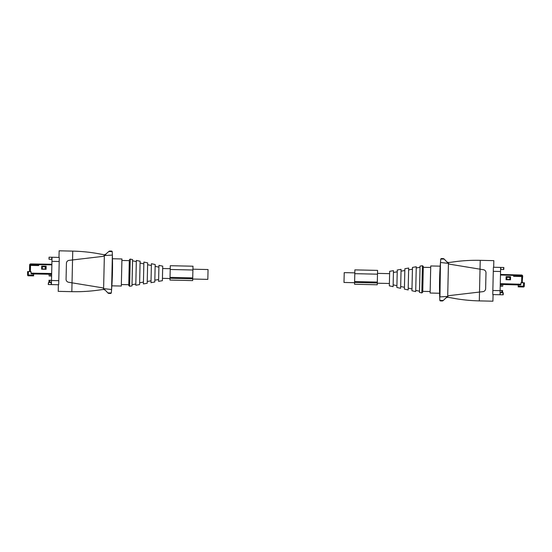 <?xml version="1.0" encoding="UTF-8"?>
<svg xmlns="http://www.w3.org/2000/svg" width="552" height="552" viewBox="0 0 552 552"><rect width="100%" height="100%" fill="white"/><g stroke="black" fill="none" stroke-linecap="round" stroke-linejoin="round"><path stroke-width="0.83" d="M192.924 269.197L208.049 269.542L207.828 279.374L192.696 279.036M354.591 282.7L343.999 282.458L344.227 272.626L354.819 272.86M500.222 286.15L501.292 286.171L501.333 284.452M501.292 286.171L502.72 286.205L502.755 284.494L520.15 284.977L520.929 284.239L520.971 282.727L522.185 282.762L522.358 276.559L513.581 276.317L513.622 274.806L500.485 274.441M501.733 292.422L502.575 292.443L502.617 290.552L501.775 290.531L501.733 292.422L500.077 292.387M500.119 290.497L501.775 290.531M422.749 291.359L423.308 266.471L422.749 291.359L430.16 291.525M422.425 265.705L420.065 266.112L419.472 292.401L421.811 292.912L422.425 265.705L423.308 266.471M411.971 289.331L411.937 290.759L415.704 291.58L416.263 266.761L412.468 267.409L411.971 289.331M404.43 287.868L404.402 289.117L408.169 289.938L408.666 268.058L404.864 268.707L404.43 287.868M396.895 286.405L396.874 287.475L400.642 288.296L401.069 269.355L397.267 270.004L396.895 286.405M389.36 284.942L389.339 285.832L393.107 286.654L393.466 270.659L389.671 271.308L389.36 284.942M493.288 271.336L500.554 271.501L500.643 267.416L493.467 267.251L500.864 267.423L500.823 269.473L503.555 269.535L503.824 267.485L503.776 269.535M500.071 292.691L500.25 294.747L492.846 294.575L500.029 294.74L500.119 290.656L492.853 290.49M500.25 294.747L503.203 294.809L503.251 292.76L500.291 292.698M500.554 271.501L500.119 290.656M503.555 269.535L503.603 267.485L500.864 267.423M492.915 301.192L493.053 295.141A0.759 0.759 0 0 0 492.915 294.685A0.759 0.759 0 0 1 492.77 294.23L493.371 267.596A0.759 0.759 0 0 1 493.536 267.147A0.759 0.759 0 0 0 493.695 266.699L493.833 260.647L480.226 260.337L479.308 300.888A166.476 166.476 0 0 1 450.639 297.742C460.106 299.619 469.662 300.667 479.302 300.888L492.915 301.192M439.585 293.25L440.199 266.167L430.739 265.954L430.125 293.036L439.585 293.25L430.125 293.036M450.639 297.742L447.679 297.231L446.057 297.818L447.499 296.438L439.951 296.914L440.462 262.524A302.682 302.682 0 0 0 439.689 296.907L439.951 296.914M441.069 258.688A0.759 0.759 0 0 1 441.517 258.55L440.793 259.033L444.201 259.109L446.872 261.896L448.466 262.559L451.446 262.186C460.989 260.737 470.58 260.123 480.219 260.337L480.226 260.337M444.201 259.109L443.09 258.591A1.511 1.511 0 0 1 443.753 258.757M441.517 258.55L443.09 258.591L441.517 258.55M440.793 259.033L440.462 262.524A302.682 302.682 0 0 1 440.744 259.24A0.759 0.759 0 0 1 441.02 258.722M439.82 300.198L439.689 296.907A302.682 302.682 0 0 0 439.82 300.198L439.854 300.412A0.759 0.759 0 0 1 439.82 300.198M440.116 300.764A0.759 0.759 0 0 0 440.558 300.916L442.131 300.95L439.854 300.412L443.263 300.488L447.499 296.438M442.801 300.819A1.511 1.511 0 0 1 442.131 300.95L443.215 300.536A1.511 1.511 0 0 1 442.856 300.792M448.466 262.559L448.445 263.545L449.459 264.166L483.455 269.735A3.029 3.029 0 0 1 485.988 272.791L485.629 288.71A3.029 3.029 0 0 1 482.959 291.649L448.748 295.665L447.7 296.251L447.679 297.231M447.7 296.251L448.438 263.539L446.872 261.896L448.252 263.345L440.731 262.524M493.695 266.699L493.729 265.408M451.446 262.186A166.476 166.476 0 0 1 480.219 260.337M443.801 258.784A1.511 1.511 0 0 1 444.153 259.054M440.199 266.167L430.739 265.954M493.026 296.431L493.053 295.141M506.046 279.685L510.476 279.809L510.559 276.738L506.129 276.621L506.046 279.685L510.455 279.788L510.538 276.759L506.149 276.642L506.067 279.664M500.257 284.425L520.529 284.887M520.971 282.727L520.805 284.639M524.096 282.817L522.185 282.762M518.245 284.922L518.19 286.847L523.468 286.992A0.759 0.759 0 0 0 524.241 286.274L524.4 282.824L523.641 282.803L523.489 286.246L524.241 286.267L523.468 286.992A0.759 0.759 0 0 0 524.241 286.267L524.241 286.267A0.759 0.759 0 0 1 523.468 286.992L523.489 286.246L518.211 286.102M522.482 286.964L518.19 286.847M513.622 274.806L521.571 275.027L513.774 274.806L513.733 276.166L522.668 276.193L522.206 281.962M522.185 282.569L522.509 281.968M522.661 276.414L522.102 275.62L513.76 275.393M522.082 276.4L521.564 275.027L522.406 275.434M510.462 279.56L506.074 279.443M509.917 277.352L509.855 279.547L506.833 279.457L506.908 276.738L509.931 276.821L509.917 277.352L506.895 277.263M51.605 275.993L50.529 275.965L50.57 274.247M50.529 275.965L49.107 275.931L49.149 274.227L31.747 273.923L31.002 273.15L31.029 271.639L27.6 271.577L27.6 275.027A0.759 0.759 0 0 0 28.345 275.786L33.617 275.876L33.651 273.951M49.804 282.196L48.969 282.175L49.011 280.285L49.852 280.306L49.804 282.196L51.46 282.231M49.852 280.306L51.508 280.34M129.292 261.386L128.747 285.529L129.292 261.386M129.63 286.295L131.99 285.888L132.583 259.599L130.244 259.088L129.63 286.295L128.747 285.529M139.587 284.59L140.118 261.241L136.351 260.42L135.792 285.239L139.587 284.59M147.191 283.293L147.653 262.883L143.886 262.062L143.389 283.942L147.191 283.293M154.788 281.996L155.181 264.525L151.414 263.704L150.986 282.645L154.788 281.996M162.385 280.692L162.716 266.167L158.948 265.346L158.583 281.341L162.385 280.692M51.985 259.309L49.024 259.24L49.073 257.191L52.026 257.26L51.936 261.344L59.202 261.51M49.073 257.191L49.024 259.24M48.452 284.515L48.5 282.465L48.231 284.515L51.412 284.584L51.936 261.344M48.5 282.465L51.453 282.534M51.412 284.584L58.588 284.749A0.759 0.759 0 0 1 58.519 284.853A0.759 0.759 0 0 0 58.678 284.404L59.285 257.77A0.759 0.759 0 0 0 59.14 257.315A0.759 0.759 0 0 1 59.209 257.425L52.026 257.26M58.519 284.853A0.759 0.759 0 0 0 58.36 285.301L58.326 286.591M112.511 260.965L112.47 258.75L121.93 258.964L121.316 286.046L111.856 285.832L121.316 286.046M112.291 253.078A302.682 302.682 0 0 1 112.366 255.093L111.587 289.476A302.682 302.682 0 0 1 111.421 291.49M109.731 251.056A1.511 1.511 0 0 1 109.924 251.05L111.497 251.084A0.759 0.759 0 0 1 112.235 251.802L112.366 255.093A302.682 302.682 0 0 1 111.587 289.476L111.311 292.76A0.759 0.759 0 0 1 111.021 293.284M58.36 285.301L58.222 291.352L71.829 291.663C81.475 291.877 91.066 291.263 100.609 289.814A166.476 166.476 0 0 1 71.836 291.663L72.029 282.831L68.6 282.265A3.029 3.029 0 0 1 66.067 279.208L66.426 263.29A3.029 3.029 0 0 1 69.097 260.351L103.307 256.335L108.792 251.512L112.194 251.588L111.497 251.084L108.841 251.464A1.511 1.511 0 0 1 109.199 251.208M109.255 251.181A1.511 1.511 0 0 1 109.724 251.056M105.998 254.182L104.356 255.748L104.369 254.769L105.998 254.182A2.27 2.27 0 0 1 104.369 254.769L101.409 254.258C91.949 252.381 82.393 251.332 72.747 251.112A166.476 166.476 0 0 1 101.409 254.258M100.609 289.814L103.321 289.455A2.27 2.27 0 0 1 105.225 290.138L103.59 289.441L103.61 288.454L105.184 290.104L103.804 288.655L111.325 289.476M110.986 293.312A0.759 0.759 0 0 1 110.538 293.45L108.965 293.409A1.511 1.511 0 0 1 108.558 293.347M108.247 293.215A1.511 1.511 0 0 1 107.902 292.946L105.225 290.138M59.029 255.569L59.002 256.859A0.759 0.759 0 0 0 59.14 257.315M104.356 255.748L103.617 288.461L102.596 287.833L72.029 282.831L72.747 251.112L59.14 250.808L59.002 256.859M112.47 258.75L121.93 258.964M111.311 292.76L110.538 293.45L107.902 292.946M111.856 285.832L112.208 279.74M104.556 255.562L112.097 255.086M51.646 274.268L31.374 273.813M46.113 266.223L46.057 269.252L41.648 269.197L41.697 266.126L46.133 266.202L46.078 269.272L41.648 269.197M46.133 266.202L41.697 266.126L41.669 269.176M29.822 271.618L29.925 265.415L38.702 265.567L38.73 264.049L51.867 264.284M31.029 271.639L31.112 273.557M27.904 275.634L27.6 275.027A0.759 0.759 0 0 0 28.345 275.786L28.359 275.041L33.631 275.131M29.332 275.8L33.617 275.876M30.498 263.946L38.578 264.049L30.788 263.911L29.629 265.257L30.118 264.118M29.836 270.811L29.822 271.418M29.532 270.811L29.629 265.257L38.557 265.408L38.578 264.049L30.788 263.911A1.138 1.138 0 0 0 29.629 265.029M29.636 264.981L29.974 264.235M46.057 269.031L41.669 268.948M42.276 268.962L45.305 269.01L45.354 266.285L42.325 266.236L42.276 268.962M42.318 266.761L45.34 266.816M354.798 273.668L354.556 284.259L377.257 284.77L377.582 270.397L354.881 269.887L354.798 273.668L377.492 274.178M170.009 278.263L192.703 278.781L192.724 277.897L192.986 266.216L170.292 265.705L169.968 280.078L192.662 280.595L169.968 280.078M192.703 278.781L192.662 280.595M502.982 294.809L503.031 292.76M521.599 282.748L521.771 276.545M513.608 275.386L500.471 275.02M500.278 283.666L520.929 284.239M521.564 275.027A1.138 1.138 0 0 1 522.668 276.193M51.805 257.253L51.764 259.302M51.232 282.527L51.191 284.577M58.767 280.664L51.502 280.499M111.262 292.967L107.854 292.891M51.853 264.863L38.723 264.636M30.512 265.422L30.401 271.625M31.002 273.15L51.66 273.509M27.6 275.027L28.359 275.041L28.359 271.591M38.571 264.636L30.222 264.484L30.208 265.264M354.598 282.445L377.292 282.955M354.619 281.561L377.313 282.079M170.03 277.387L192.724 277.897M170.209 269.486L192.903 270.004M162.44 278.346L170.002 278.518M162.661 268.513L170.223 268.686M389.615 273.654L377.513 273.378M389.395 283.486L377.292 283.21M421.811 292.912L422.728 292.187M415.732 290.38L419.492 291.201M416.236 267.962L420.037 267.306M408.211 288.123L411.978 288.944M408.625 269.873L412.427 269.224M400.683 286.481L404.443 287.302M401.028 271.17L404.823 270.521M393.148 284.839L396.916 285.66M393.431 272.474L397.226 271.825M430.705 267.465L423.294 267.299M130.244 259.088L129.327 259.813M135.82 284.038L132.018 284.694M136.323 261.62L132.556 260.799M143.43 282.127L139.628 282.776M143.844 263.877L140.077 263.056M151.027 280.83L147.232 281.479M151.372 265.519L147.612 264.698M158.624 279.526L154.829 280.174M158.907 267.161L155.14 266.34M121.895 260.475L129.306 260.641M121.35 284.535L128.761 284.701"/></g></svg>
